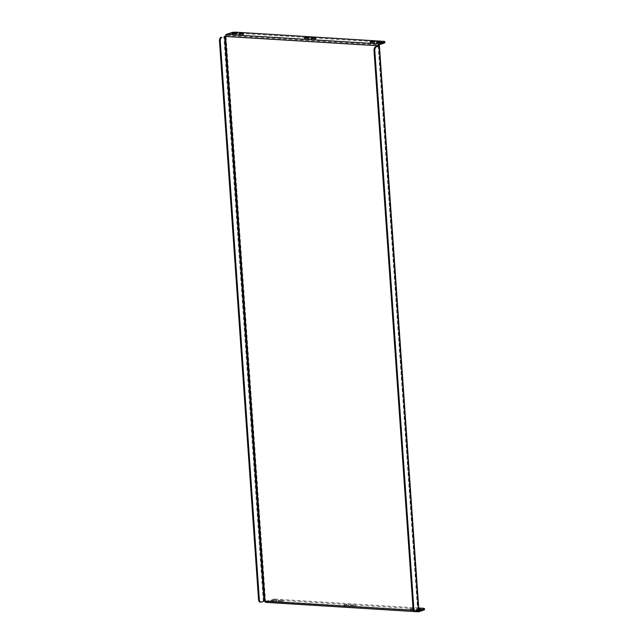 <?xml version="1.0" encoding="UTF-8"?>
<svg xmlns="http://www.w3.org/2000/svg" width="644" height="644" viewBox="0 0 644 644"><rect width="100%" height="100%" fill="white"/><g stroke="black" fill="none" stroke-linecap="round" stroke-linejoin="round"><path stroke-width="0.48" stroke-dasharray="3.22 2.42" d="M345.12 605.151A2.335 0.435 -4 0 0 347.543 605.014A2.335 0.435 -4 0 0 348.774 604.539A2.335 0.435 -4 0 0 347.768 604.249A2.335 0.435 -4 0 0 345.353 604.386A2.335 0.435 -4 0 0 344.113 604.861A2.335 0.435 -4 0 0 345.12 605.151M345.184 606.085A2.335 0.435 -4 0 0 347.607 605.948A2.335 0.435 -4 0 0 348.839 605.481A2.335 0.435 -4 0 0 347.832 605.191A2.335 0.435 -4 0 0 345.417 605.328A2.335 0.435 -4 0 0 344.178 605.803A2.335 0.435 -4 0 0 345.184 606.085M351.68 605.553A2.335 0.435 -4 0 0 354.095 605.416A2.335 0.435 -4 0 0 355.335 604.941A2.335 0.435 -4 0 0 354.329 604.66A2.335 0.435 -4 0 0 351.906 604.797A2.335 0.435 -4 0 0 350.674 605.271A2.335 0.435 -4 0 0 351.68 605.553M351.745 606.495A2.335 0.435 -4 0 0 354.168 606.358A2.335 0.435 -4 0 0 355.399 605.883A2.335 0.435 -4 0 0 354.393 605.601A2.335 0.435 -4 0 0 351.978 605.738A2.335 0.435 -4 0 0 350.738 606.205A2.335 0.435 -4 0 0 351.745 606.495M308.186 38.229A2.335 0.435 176 0 1 309.192 38.519A2.335 0.435 176 0 1 307.961 38.994A2.335 0.435 176 0 1 305.538 39.131A2.335 0.435 176 0 1 304.54 38.841A2.335 0.435 176 0 1 305.771 38.366A2.335 0.435 176 0 1 308.186 38.229M314.747 38.64A2.335 0.435 176 0 1 315.753 38.922A2.335 0.435 176 0 1 314.522 39.397A2.335 0.435 176 0 1 312.099 39.534A2.335 0.435 176 0 1 311.092 39.252A2.335 0.435 176 0 1 312.332 38.777A2.335 0.435 176 0 1 314.747 38.64M272.967 600.683A2.335 0.435 -4 0 0 275.391 600.546A2.335 0.435 -4 0 0 276.622 600.079A2.335 0.435 -4 0 0 275.616 599.789A2.335 0.435 -4 0 0 273.201 599.926A2.335 0.435 -4 0 0 271.961 600.401A2.335 0.435 -4 0 0 272.967 600.683M273.032 601.625A2.335 0.435 -4 0 0 275.455 601.488A2.335 0.435 -4 0 0 276.687 601.013A2.335 0.435 -4 0 0 275.68 600.731A2.335 0.435 -4 0 0 273.265 600.868A2.335 0.435 -4 0 0 272.034 601.343A2.335 0.435 -4 0 0 273.032 601.625M279.528 601.094A2.335 0.435 -4 0 0 281.951 600.957A2.335 0.435 -4 0 0 283.183 600.482A2.335 0.435 -4 0 0 282.177 600.2A2.335 0.435 -4 0 0 279.762 600.337A2.335 0.435 -4 0 0 278.522 600.804A2.335 0.435 -4 0 0 279.528 601.094M279.593 602.035A2.335 0.435 -4 0 0 282.016 601.899A2.335 0.435 -4 0 0 283.247 601.424A2.335 0.435 -4 0 0 282.241 601.134A2.335 0.435 -4 0 0 279.826 601.271A2.335 0.435 -4 0 0 278.586 601.746A2.335 0.435 -4 0 0 279.593 602.035M410.711 609.2A2.335 0.435 -4 0 0 413.134 609.063A2.335 0.435 -4 0 0 414.366 608.596A2.335 0.435 -4 0 0 413.359 608.306A2.335 0.435 -4 0 0 410.944 608.443A2.335 0.435 -4 0 0 409.705 608.918A2.335 0.435 -4 0 0 410.711 609.2M410.775 610.142A2.335 0.435 -4 0 0 413.198 610.005A2.335 0.435 -4 0 0 414.43 609.53A2.335 0.435 -4 0 0 413.424 609.248A2.335 0.435 -4 0 0 411.009 609.385A2.335 0.435 -4 0 0 409.777 609.86A2.335 0.435 -4 0 0 410.775 610.142M418.777 608.717A2.335 0.435 -4 0 0 416.266 609.321A2.335 0.435 -4 0 0 417.272 609.61A2.335 0.435 -4 0 0 418.833 609.578M417.336 610.552A2.335 0.435 -4 0 0 419.759 610.415A2.335 0.435 -4 0 0 420.991 609.94A2.335 0.435 -4 0 0 419.985 609.651A2.335 0.435 -4 0 0 417.57 609.788A2.335 0.435 -4 0 0 416.33 610.262A2.335 0.435 -4 0 0 417.336 610.552M236.042 33.77A2.335 0.435 176 0 1 237.04 34.06A2.335 0.435 176 0 1 235.809 34.526A2.335 0.435 176 0 1 233.386 34.663A2.335 0.435 176 0 1 232.387 34.382A2.335 0.435 176 0 1 233.619 33.907A2.335 0.435 176 0 1 236.042 33.77M242.595 34.18A2.335 0.435 176 0 1 243.601 34.462A2.335 0.435 176 0 1 242.369 34.937A2.335 0.435 176 0 1 239.946 35.074A2.335 0.435 176 0 1 238.94 34.784A2.335 0.435 176 0 1 240.18 34.317A2.335 0.435 176 0 1 242.595 34.18M373.778 42.287A2.335 0.435 176 0 1 374.784 42.576A2.335 0.435 176 0 1 373.552 43.043A2.335 0.435 176 0 1 371.129 43.18A2.335 0.435 176 0 1 370.131 42.898A2.335 0.435 176 0 1 371.363 42.424A2.335 0.435 176 0 1 373.778 42.287M380.338 42.697A2.335 0.435 176 0 1 381.345 42.979A2.335 0.435 176 0 1 380.113 43.454A2.335 0.435 176 0 1 377.69 43.591A2.335 0.435 176 0 1 376.684 43.301A2.335 0.435 176 0 1 377.923 42.834A2.335 0.435 176 0 1 380.338 42.697M378.189 45.949L417.666 610.512L418.399 610.786M415.895 611.631L415.106 611.583L417.666 610.512A1.602 0.91 93.5 0 0 417.755 611.003M418.455 610.818L265.835 601.399L265.513 600.884L226.02 36.12L226.342 35.372L379.042 44.814M264.974 601.069L260.57 602.027A3.196 1.819 -86.5 0 1 260.16 602.084M265.924 601.391L271.188 599.612L271.253 600.554A3.196 0.596 176 0 1 275.688 600.103L423.14 609.216A3.196 0.596 176 0 1 424.517 609.61M418.689 611.768L265.988 602.333L271.253 600.554M275.688 600.103L275.624 599.162L418.721 608.008M275.624 599.162A3.196 0.596 -4 0 0 271.188 599.612M225.481 36.306L226.02 36.12L225.472 36.112M231.542 32.651L231.607 33.593L226.342 35.372M383.43 41.321L383.494 42.254L236.042 33.142L235.978 32.2M383.494 42.254A3.196 0.596 176 0 1 384.871 42.649M231.607 33.593A3.196 0.596 176 0 1 236.042 33.142M226.02 36.12L378.72 45.563L418.214 610.327L418.898 610.52M415.106 611.583A3.196 1.819 -86.5 0 1 414.688 611.639M417.666 610.512L413.303 610.238M418.214 610.327L265.513 600.884M423.076 608.274L423.14 609.216M263.299 601.11L223.806 36.346M261.359 602.076L260.57 602.027M417.827 610.665L378.334 45.901M348.839 605.481L348.774 604.539M355.399 605.883L355.335 604.941M309.192 38.519L309.128 37.577M315.753 38.922L315.689 37.98M276.687 601.013L276.622 600.079M283.247 601.424L283.183 600.482M414.43 609.53L414.366 608.596M420.991 609.94L420.926 608.999M237.04 34.06L236.976 33.118M243.601 34.462L243.537 33.52M374.784 42.576L374.719 41.635M381.345 42.979L381.28 42.037M415.879 611.639L414.301 611.542M418.536 610.842L265.835 601.399M417.94 610.593L378.455 45.821M376.684 43.301L376.619 42.367M370.131 42.898L370.059 41.957M238.94 34.784L238.876 33.85M232.387 34.382L232.323 33.44M416.33 610.262L416.266 609.321M409.777 609.86L409.705 608.918M278.586 601.746L278.522 600.804M272.034 601.343L271.961 600.401M311.092 39.252L311.028 38.31M304.54 38.841L304.467 37.899M350.738 606.205L350.674 605.271M344.178 605.803L344.113 604.861"/><path stroke-width="0.97" d="M305.473 38.189A2.335 0.435 -4 0 0 307.896 38.052A2.335 0.435 -4 0 0 309.128 37.577A2.335 0.435 -4 0 0 308.122 37.296A2.335 0.435 -4 0 0 305.707 37.433A2.335 0.435 -4 0 0 304.467 37.899A2.335 0.435 -4 0 0 305.473 38.189M312.034 38.592A2.335 0.435 -4 0 0 314.449 38.455A2.335 0.435 -4 0 0 315.689 37.98A2.335 0.435 -4 0 0 314.683 37.698A2.335 0.435 -4 0 0 312.26 37.835A2.335 0.435 -4 0 0 311.028 38.31A2.335 0.435 -4 0 0 312.034 38.592M418.833 609.578A2.335 0.435 -4 0 0 420.926 608.999A2.335 0.435 -4 0 0 419.92 608.717A2.335 0.435 -4 0 0 418.777 608.717M233.321 33.73A2.335 0.435 -4 0 0 235.744 33.593A2.335 0.435 -4 0 0 236.976 33.118A2.335 0.435 -4 0 0 235.97 32.828A2.335 0.435 -4 0 0 233.555 32.965A2.335 0.435 -4 0 0 232.323 33.44A2.335 0.435 -4 0 0 233.321 33.73M239.882 34.132A2.335 0.435 -4 0 0 242.305 33.995A2.335 0.435 -4 0 0 243.537 33.52A2.335 0.435 -4 0 0 242.53 33.238A2.335 0.435 -4 0 0 240.115 33.375A2.335 0.435 -4 0 0 238.876 33.85A2.335 0.435 -4 0 0 239.882 34.132M371.065 42.246A2.335 0.435 -4 0 0 373.488 42.11A2.335 0.435 -4 0 0 374.719 41.635A2.335 0.435 -4 0 0 373.713 41.345A2.335 0.435 -4 0 0 371.298 41.482A2.335 0.435 -4 0 0 370.059 41.957A2.335 0.435 -4 0 0 371.065 42.246M377.626 42.649A2.335 0.435 -4 0 0 380.041 42.512A2.335 0.435 -4 0 0 381.28 42.037A2.335 0.435 -4 0 0 380.274 41.755A2.335 0.435 -4 0 0 377.859 41.892A2.335 0.435 -4 0 0 376.619 42.367A2.335 0.435 -4 0 0 377.626 42.649M417.755 611.003A1.602 0.91 93.5 0 0 418.479 611.8A1.602 0.91 93.5 0 0 418.689 611.768L423.945 609.997L423.881 609.055L418.616 610.834M265.988 602.333A1.602 0.91 -86.5 0 1 265.779 602.357A1.602 0.91 -86.5 0 1 264.974 601.069L225.481 36.306A1.602 0.91 -86.5 0 1 226.277 34.43L231.542 32.651A3.196 0.596 -4 0 1 235.978 32.2L383.43 41.321A3.196 0.596 -4 0 1 384.806 41.707L384.871 42.649A3.196 0.596 176 0 1 384.299 43.035L384.235 42.093A3.196 0.596 -4 0 0 384.806 41.707M423.881 609.055A3.196 0.596 -4 0 0 424.444 608.669L424.517 609.61A3.196 0.596 176 0 1 423.945 609.997M424.444 608.669A3.196 0.596 -4 0 0 423.076 608.274L418.721 608.008M384.299 43.035L379.042 44.814L378.189 45.949M384.235 42.093L378.97 43.873A1.602 0.91 93.5 0 0 378.173 45.748L375.613 46.819L376.402 46.867A3.196 1.819 93.5 0 0 374.808 50.618L413.859 609.111A3.196 1.819 93.5 0 0 415.477 611.695A3.196 1.819 93.5 0 0 415.895 611.631L418.898 610.52L379.405 45.756L378.72 45.563M378.173 45.748L224.587 36.394L264.08 601.158L413.303 610.238M225.472 36.112L224.587 36.394M264.08 601.158L261.359 602.076A3.196 1.819 93.5 0 1 260.941 602.14A3.196 1.819 93.5 0 1 259.331 599.556L220.272 41.063L219.483 41.007A3.196 1.819 -86.5 0 1 221.085 37.263M260.941 602.14L260.16 602.084A3.196 1.819 -86.5 0 1 258.542 599.508L219.483 41.007M221.866 37.312A3.196 1.819 93.5 0 0 220.272 41.063M376.402 46.867L379.405 45.756M374.808 50.618L374.019 50.562L413.078 609.063L413.859 609.111M374.019 50.562A3.196 1.819 -86.5 0 1 375.613 46.819M415.477 611.695L414.688 611.639A3.196 1.819 -86.5 0 1 413.078 609.063M378.97 43.873L226.277 34.43M258.542 599.508L259.331 599.556M379.123 45.949L418.616 610.713M418.479 611.8L415.879 611.639M414.301 611.542L265.779 602.357"/></g></svg>
